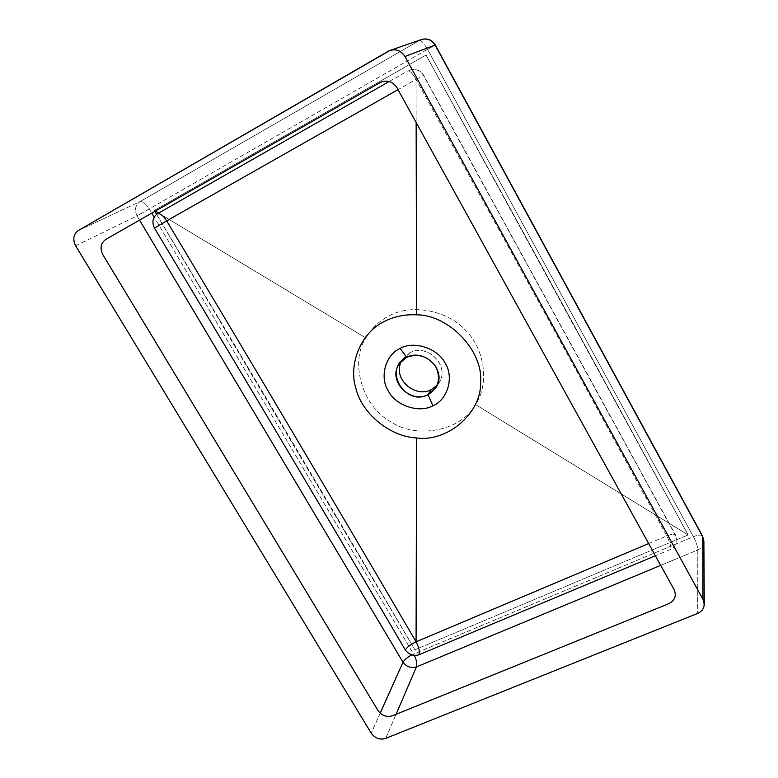<?xml version="1.0" encoding="UTF-8"?>
<svg xmlns="http://www.w3.org/2000/svg" width="778" height="778" viewBox="0 0 778 778"><rect width="100%" height="100%" fill="white"/><g stroke="black" fill="none" stroke-linecap="round" stroke-linejoin="round"><path stroke-width="0.58" stroke-dasharray="3.89 2.92" d="M75.631 245.79L137.035 215.914C134.302 209.943 135.246 205.198 139.884 201.706L78.49 230.453M75.622 245.77L137.035 215.914L139.534 220.125L137.035 215.914L435.272 44.949L427.53 49.345L693.402 536.694C696.242 542.227 697.71 546.642 697.798 549.949L697.672 613.434L697.798 549.949L679.943 557.379L697.798 549.949C701.513 548.295 703.536 545.397 703.876 541.245C703.536 545.397 701.513 548.295 697.798 549.949C697.71 546.642 696.242 542.227 693.402 536.694L413.595 654.045L414.343 655.407L154.132 217.081L413.595 654.045L411.766 654.891L693.402 536.694C698.07 534.836 701.114 534.603 702.515 536.003L702.563 536.1M380.199 713.193L371.252 733.207L380.189 713.183M385.723 738.371L396.07 714.301L385.703 738.38M660.707 565.373L679.943 557.379L660.707 565.373M421.627 39.474L388.057 51.348L419.605 40.378L139.884 201.706L78.471 230.463M419.605 40.378C421.472 40.427 424.117 43.412 427.53 49.345C424.117 43.412 421.472 40.427 419.605 40.378L139.884 201.706C142.656 201.142 145.778 203.535 149.25 208.874L137.035 215.914C134.302 209.943 135.246 205.198 139.884 201.706C142.656 201.142 145.778 203.535 149.25 208.874L151.778 213.123L149.25 208.874L427.53 49.345L693.402 536.694C698.07 534.836 701.114 534.603 702.515 536.003M156.563 214.31C248.308 367.362 334.414 512.517 414.888 649.776L688.112 534.924L414.888 649.776L156.553 214.32L414.888 649.776L688.112 534.924L426.033 55.053L154.277 210.498L155.308 211.11L154.277 210.498L426.033 55.053C519.247 224.667 606.597 384.624 688.112 534.924L426.033 55.053C519.247 224.667 606.597 384.624 688.112 534.924L475.543 404.589C461.549 430.895 416.356 439.56 390.566 421.618C362.82 406.952 349.38 362.655 365.845 337.924C371.369 328.433 379.119 321.09 389.097 315.907C411.183 303.498 447.282 310.111 465.419 330.164C484.937 348.972 489.469 384.089 475.543 404.589C461.549 430.895 416.356 439.56 390.566 421.618C362.82 406.952 349.38 362.655 365.845 337.924C371.369 328.433 379.119 321.09 389.097 315.907C411.183 303.498 447.282 310.111 465.419 330.164C484.937 348.972 489.469 384.089 475.543 404.589L688.112 534.924L414.888 649.776C333.752 511.389 246.879 364.96 154.277 210.498L154.812 211.392L154.277 210.498L426.033 55.053L154.277 210.498L154.812 211.392M410.055 352.648L403.13 358.473L401.604 360.953L410.055 352.648L406.68 357.316L410.055 352.648C427.278 343.331 450.715 365.621 438.986 382.766L437.246 385.11C452.465 368.704 428.649 342.544 410.055 352.648M648.658 543.559L666.756 535.954C588.547 392.482 504.98 240.305 416.045 79.434L397.996 89.665M666.756 535.954L667.923 535.488C672.056 534.039 674.633 533.932 675.644 535.157C674.438 533.815 671.482 534.087 666.756 535.954C669.605 541.507 671.006 545.952 670.967 549.268C671.006 545.952 669.605 541.507 666.756 535.954C588.547 392.482 504.98 240.305 416.045 79.434L416.142 122.525L416.045 79.434C412.603 73.511 409.918 70.633 407.993 70.779L412.068 69.427C417.271 69.213 421.093 71.245 423.533 75.524L675.819 535.993L677.016 540.866L674.263 547.041L670.967 549.268L655.387 555.755M365.845 337.924L158.586 213.084L365.845 337.924M389.204 81.496L407.993 70.779C409.918 70.633 412.603 73.511 416.045 79.434L423.728 75.34L675.644 535.157L677.016 540.866M416.045 79.434L423.728 75.34C421.024 70.944 417.134 68.97 412.058 69.407L409.034 70.253M403.13 358.464L399.707 363.18M435.884 387.697L438.986 382.766"/><path stroke-width="1.17" d="M78.471 230.463L388.057 51.348C394.631 48.168 400.262 49.889 404.968 56.483L703.001 599.391C705.529 605.829 703.75 610.506 697.672 613.434L385.703 738.38C380.102 740.17 375.288 738.439 371.252 733.207L75.622 245.77C72.48 239.07 73.424 233.964 78.471 230.463L78.49 230.453C73.395 234.227 72.442 239.342 75.631 245.79M419.605 40.378L421.365 39.571C427.307 38.073 431.878 39.911 435.077 45.075L404.978 56.502C401.273 50.745 396.265 48.732 389.973 50.453L78.49 230.453M75.622 245.77L371.242 733.197C375.035 738.341 379.859 740.063 385.723 738.371L385.703 738.38M385.723 738.371L697.672 613.434C701.863 611.566 704.071 608.493 704.275 604.224L702.991 599.371L702.709 536.801L703.876 541.245L704.275 604.224M674.079 589.588L396.926 87.72C392.53 81.301 386.948 79.58 380.17 82.565L105.827 239.391C100.693 243.154 99.71 248.26 102.861 254.698L378.011 710.547C381.823 715.721 386.666 717.452 392.569 715.731L668.866 603.64C674.964 600.451 676.695 595.773 674.079 589.588M139.534 220.125L403.004 662.204L380.199 713.193L403.004 662.204C406.563 666.853 411.037 668.428 416.444 666.931L660.707 565.373L416.444 666.931L396.07 714.301L416.444 666.931C417.271 664.091 416.57 660.25 414.343 655.407C416.57 660.25 417.271 664.091 416.444 666.931C411.037 668.428 406.563 666.853 403.004 662.204C404.414 659.763 407.332 657.322 411.766 654.891C407.332 657.322 404.414 659.763 403.004 662.204L139.534 220.125M703.001 599.391L702.709 536.801L435.077 45.075L404.968 56.483L703.001 599.391M428.017 394.699C438.422 388.057 441.077 378.798 435.981 366.924C428.289 356.285 418.525 353.076 406.68 357.316L400.135 348.447C413.731 340.414 437.965 348.301 445.191 363.2C454.284 377.184 447.564 399.95 432.889 405.785C419.264 413.497 395.613 405.63 388.378 391.062C379.314 377.398 385.46 354.612 400.135 348.447C413.731 340.414 437.965 348.301 445.191 363.2C454.284 377.184 447.564 399.95 432.889 405.785C419.264 413.497 395.613 405.63 388.378 391.062C379.314 377.398 385.46 354.612 400.135 348.447L406.68 357.316C382.591 368.393 404.803 406.952 428.017 394.699L432.889 405.785L428.017 394.699L435.884 387.697C447.7 370.425 424.039 347.931 406.68 357.316L399.707 363.18C386.481 380.286 410.074 404.132 428.017 394.699L431.187 389.72L437.246 385.11L431.187 389.72L428.017 394.699M154.132 217.081L151.778 213.123L154.132 217.081M421.627 39.474C427.443 37.996 431.994 39.824 435.272 44.949L702.515 536.003L703.876 541.245L702.563 536.1M389.973 50.453L421.365 39.571C427.307 38.073 431.878 39.911 435.077 45.075L702.515 536.003M154.812 211.392L156.563 214.31M401.604 360.953C391.879 378.244 414.655 398.385 431.187 389.72C414.655 398.385 391.879 378.244 401.604 360.953M389.204 81.496L157.419 213.756C160.112 213.153 163.195 215.525 166.687 220.864L154.472 228.11C151.72 222.061 152.702 217.276 157.419 213.756C160.112 213.153 163.195 215.525 166.687 220.864L397.996 89.665L166.687 220.864C255.096 368.519 338.226 508.841 416.074 641.811L416.57 437.946C390.439 436.828 362.149 413.906 355.993 388.786C347.99 364.065 361.167 332.206 384.643 321.324C394.475 316.393 405.114 314.234 416.58 314.847C448.712 314.682 483.226 350.878 480.58 381.638C482.117 412.739 447.622 442.371 416.57 437.946C390.439 436.828 362.149 413.906 355.993 388.786C347.99 364.065 361.167 332.206 384.643 321.324C394.475 316.393 405.114 314.234 416.58 314.847L416.142 122.525L416.58 314.847C448.712 314.682 483.226 350.878 480.58 381.638C482.117 412.739 447.622 442.371 416.57 437.946L416.074 641.811L648.658 543.559M158.586 213.084L155.308 211.11L158.586 213.084M405.319 649.97C327.1 516.699 243.485 376.075 154.472 228.11L166.687 220.864C255.096 368.519 338.226 508.841 416.074 641.811C410.881 644.213 407.293 646.936 405.319 649.97C408.927 654.706 413.488 656.301 418.982 654.755C419.828 651.322 418.865 647.004 416.074 641.811C410.881 644.213 407.293 646.936 405.319 649.97M655.387 555.755L418.982 654.755C419.828 651.322 418.865 647.004 416.074 641.811L645.759 544.775"/></g></svg>
